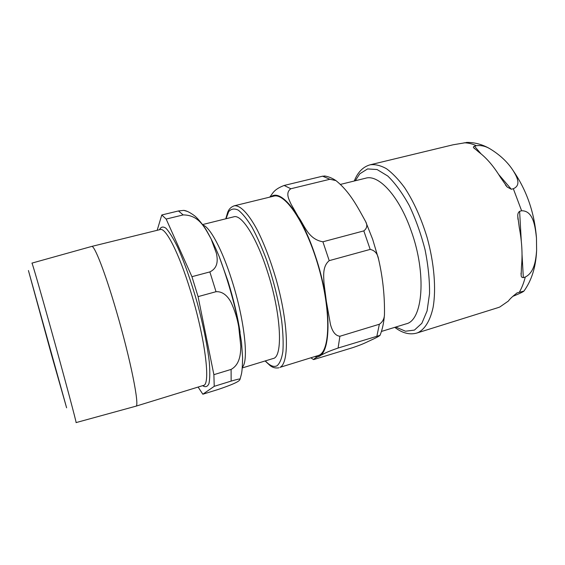 <?xml version="1.0" encoding="UTF-8"?>
<svg xmlns="http://www.w3.org/2000/svg" width="565" height="565" viewBox="0 0 565 565"><rect width="100%" height="100%" fill="white"/><g stroke="black" fill="none" stroke-linecap="round" stroke-linejoin="round"><path stroke-width="0.85" d="M381.439 331.45L406.037 323.879C422.853 320.687 426.9 273.933 411.115 230.697C399.13 196.161 378.67 174.154 365.725 178.187L340.794 184.317M269.731 197.136C272.775 193.682 273.333 189.593 284.146 185.461L290.82 188.759C285.261 192.771 288.715 199.014 291.116 204.276L298.151 216.593C304.387 224.941 307.967 239.207 322.898 241.792L329.218 260.649C322.438 266.285 323.597 275.861 324.042 283.616L326.372 301.498L330.483 324.593C331.98 329.72 334.311 335.596 339.904 336.26L338.082 348.047C325.652 352.299 324.331 353.662 320.221 355.583C315.906 357.617 313.702 358.959 313.61 359.608L352.828 347.623C364.065 343.803 366.071 342.362 370.682 340.3C375.619 338.096 378.734 336.443 380.026 335.335L338.082 348.047M339.904 336.26L379.362 324.239C382.59 321.994 384.292 318.787 384.468 314.62C384.786 296.053 382.802 277.493 378.515 258.925C377.575 253.621 374.8 250.443 370.188 249.405L329.218 260.649M284.146 185.461L322.573 176.188L325.292 176.096M322.898 241.792L363.818 230.894C367.024 228.366 367.638 225.273 365.647 221.6C357.49 206.825 349.89 191.839 335.949 180.609L329.918 179.26L290.82 188.759M234.15 205.83L273.714 196.161C285.191 192.51 306.258 223.761 318.611 267.139C331.076 310.482 330.299 350.378 319.091 355.244L280 367.349C289.534 362.984 288.602 322.968 275.995 278.891C270.458 260.161 264.236 243.918 257.343 230.16C248.346 213.259 239.927 204.848 234.15 205.83C229.298 207.743 228.373 210.915 227.744 212.108L225.774 218.81M474.48 146.187L476.408 145.714C480.907 145.163 485.279 146.095 489.516 148.517C499.898 154.754 507.85 162.24 513.373 170.962C517.017 176.93 521.453 185.242 513.331 188.724L511.325 189.254L507.201 187.029L500.512 177.438C493.81 166.4 486.613 157.981 478.922 152.183L473.675 147.719C473.117 147.126 473.385 146.618 474.48 146.187L481.034 153.842M519.616 211.317L521.615 210.766C533.473 210.59 535.217 226.975 536.46 237.95L536.616 250.521C535.867 259.978 534.419 272.478 525.273 277.041L523.331 277.627C521.876 277.627 521.149 276.815 521.142 275.19L521.481 266.567C522.66 254.547 521.926 241.538 519.277 227.561L517.801 216.444C517.575 214.121 518.183 212.412 519.616 211.317L521.276 240.93M394.773 327.34C402.259 333.11 409.576 335.024 416.723 333.082L498.033 307.643L499.799 307.007L508.338 301.089C509.962 298.814 512.9 296.081 517.159 292.875L523.925 291.095C523.049 291.964 519.306 293.729 512.709 296.399M467.283 142.408L453.059 144.795L370.16 164.796C363.034 166.802 357.737 172.205 354.283 180.998M51.585 355.046L28.427 270.515L66.606 407.81L51.585 355.046M31.944 263.113L91.664 246.446C94.291 244.822 105.019 272.062 116.298 310.856C130.649 359.658 140.021 407.224 135.861 406.2L76.07 422.599C77.144 424.852 64.664 378.112 50.963 328.957C40.087 289.88 31.965 261.913 31.937 263.113M202.637 224.552L233.832 216.805C241.474 214.086 256.39 236.954 267.231 270.896C281.271 313.434 283.277 357.348 273.05 358.542L242.307 367.935M183.173 214.926C199.819 214.926 205.427 229.171 211.042 238.748L216.416 253.275C217.687 259.632 218.422 267.746 209.855 271.913L191.938 276.688L166.159 219.065L183.173 214.926L178.469 210.95L161.781 214.975L157.162 230.308M231.142 381.1C236.982 379.405 239.97 378.734 240.111 379.08C239.624 380.485 239.08 382.357 218.365 389.398L202.842 394.222L214.234 386.326L231.142 381.1L231.099 369.418L213.881 374.666L198.082 296.625L216.028 291.702C223.203 291.25 228.027 296.745 230.965 302.141C234.701 310.15 237.293 318.399 238.734 326.888L240.796 346.274C240.669 354.53 239.687 364.623 231.099 369.418M187.347 211.416L183.809 210.378L178.469 210.95M213.881 374.666L214.234 386.326M202.842 394.222L198.096 387.06M191.938 276.688L198.082 296.625M161.781 214.975L166.159 219.065M226.021 218.747L228.663 211.656C231.163 208.789 234.348 208.28 238.232 210.124C242.449 213.415 247.039 219.1 252.004 227.194C257.047 236.566 261.948 247.611 266.708 260.317C273.7 280.798 278.679 300.912 281.653 320.659C283.058 332.771 283.468 343.054 282.881 351.508C281.751 358.641 279.816 363.394 277.069 365.753C273.827 367.441 269.922 365.823 265.345 360.894M315.101 356.607C331.274 360.625 333.223 308.095 315.291 255.698C301.428 213.436 280.671 188.3 270.903 196.853M363.818 230.894L370.188 249.405M379.362 324.239L376.897 336.055M322.573 176.188L329.918 179.26M355.279 180.758L359.778 173.815L367.561 168.928L377.067 169.528L387.724 175.99C395.182 183.194 402.358 193.032 409.258 205.512C415.72 219.185 420.974 233.903 425.042 249.659C428.192 265.402 429.697 280.085 429.534 293.701L427.069 310.969L421.843 323.3L414.428 330.087L405.493 331.224L395.754 327.043M498.655 174.444L511.325 189.254M522.032 254.497L523.331 277.627M517.434 292.776L516.7 293.094M521.615 210.766L513.331 188.724M519.348 292.19C521.82 287.938 523.797 282.881 525.273 277.041M476.408 145.714C472.142 143.785 468.039 142.818 464.098 142.818M416.723 333.082L418.192 332.531C425 329.035 430.255 320.475 433.101 307.381C436.3 288.955 434.217 263.092 427.098 237.462C421.158 218.041 413.644 201.408 404.554 187.587C398.509 179.416 392.484 173.123 386.467 168.709C380.605 165.453 375.167 164.147 370.16 164.796M242.371 367.186C248.953 361.12 244.504 319.712 231.918 280.494C222.306 249.794 210.046 227.109 203.075 225.167M219.178 256.51L227.829 280.748M209.855 271.913L216.028 291.702M159.485 229.736C160.919 226.735 163.094 226.247 165.997 228.274C169.288 231.848 173.088 237.978 177.389 246.665C184.063 261.355 191.168 281.419 197.347 303.193C203.245 325.052 207.454 345.914 209.283 361.946C210.06 371.608 209.954 378.818 208.965 383.579C207.517 386.806 205.399 387.498 202.623 385.669M91.664 246.446L160.255 229.545C165.637 227.285 179.006 253.099 190.469 290.721C205.201 337.997 210.929 385.33 203.386 385.436L135.861 406.2M310.983 357.885L313.3 359.425M365.661 221.649L372.66 239.299L378.479 258.827M384.468 314.62C383.854 322.7 382.371 329.607 380.026 335.335M324.359 175.955C328.244 176.478 332.107 178.024 335.949 180.609M278.962 367.794C273.82 368.641 271.391 366.402 270.24 365.703L265.112 360.964M507.201 187.022L505.456 184.981M474.452 148.637L473.675 147.719M521.142 275.19L521.029 273.149M517.964 219.354L517.801 216.444M489.516 148.51C482.051 144.308 474.367 142.281 466.464 142.422M513.529 171.195C526.827 190.709 534.469 212.913 536.453 237.809M536.566 251.446C535.747 267.358 531.538 280.579 523.932 291.102M219.008 256.086L227.914 281.003C233.522 299.04 237.59 316.16 240.125 332.347M183.809 210.371C186.697 210.717 190.504 212.694 195.222 216.296C198.548 219.354 202.079 223.684 205.822 229.277C210.392 237.046 214.813 246.05 219.093 256.298C226.756 276.815 233.063 298.235 238.013 320.567L241.509 342.397L242.611 357.751C242.441 366.064 242.046 371.509 241.432 374.079L240.104 379.08"/></g></svg>

